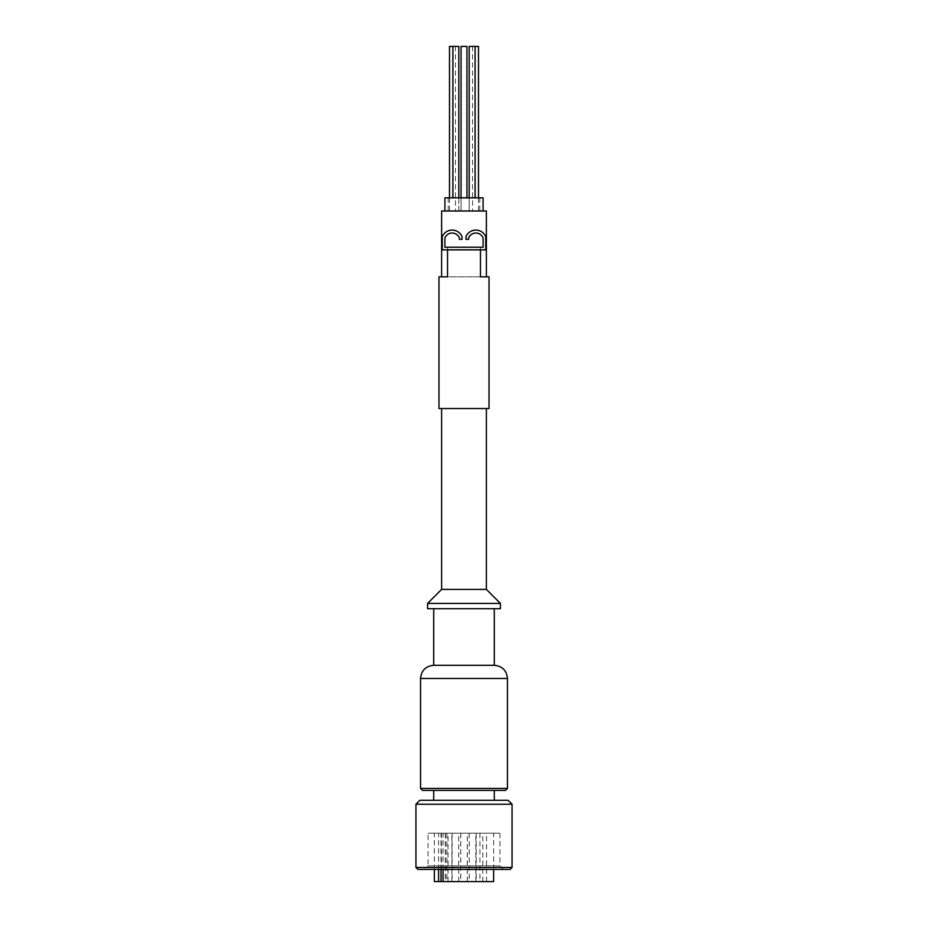 <?xml version="1.0" encoding="UTF-8"?>
<svg xmlns="http://www.w3.org/2000/svg" width="928" height="928" viewBox="0 0 928 928"><rect width="100%" height="100%" fill="white"/><g stroke="black" fill="none" stroke-linecap="round" stroke-linejoin="round"><path stroke-width="0.7" stroke-dasharray="4.64 3.48" d="M489.021 408.529L438.979 408.529M486.388 276.846L441.612 276.846L447.54 276.846L447.54 247.219L480.46 247.219L480.46 276.846L486.388 276.846L438.979 276.846M447.54 249.852L447.54 247.219L444.906 247.219L444.906 238.531A2.633 2.633 0 0 1 445.173 237.371A7.772 7.772 0 0 1 459.116 237.371A2.633 2.633 0 0 1 459.395 238.531L459.395 239.32L462.028 239.32L462.028 237.243A2.633 2.633 0 0 0 461.761 236.083A10.695 10.695 0 0 0 442.54 236.083A2.633 2.633 0 0 0 442.273 237.243L442.273 249.852L485.727 249.852L485.727 237.243A2.633 2.633 0 0 0 485.46 236.083A10.695 10.695 0 0 0 466.239 236.083A2.633 2.633 0 0 0 465.972 237.243L465.972 239.32L468.605 239.32L468.605 238.531A2.633 2.633 0 0 1 468.884 237.371A7.772 7.772 0 0 1 482.827 237.371A2.633 2.633 0 0 1 483.094 238.531L483.094 247.219L480.46 247.219L480.46 249.852M441.612 408.529L486.388 408.529L441.612 408.529M486.388 589.396L441.612 589.396M510.087 869.42L417.913 869.42M424.49 869.42L503.51 869.42L424.49 869.42L428.063 865.859L499.937 865.859L428.063 865.859L428.063 833.205L499.937 833.205L428.063 833.205M512.059 867.448L415.941 867.448M512.059 804.24L415.941 804.24M508.115 800.284L419.885 800.284M433.712 800.284L494.288 800.284L433.712 800.284M433.712 790.412L494.288 790.412L433.712 790.412M505.482 790.412L422.518 790.412M494.288 665.306L433.712 665.306M433.712 608.687L494.288 608.687L433.712 608.687M500.412 608.687L427.588 608.687M500.412 603.42L427.588 603.42M445.475 833.205L493.626 833.205L434.374 833.205L446.867 833.205L445.475 833.205L445.475 881.6L443.062 881.6L446.867 881.6L446.867 833.205M443.062 869.42L443.062 833.205M493.626 881.6L434.374 881.6M438.596 869.42L438.596 833.205M441.438 881.6L448.027 881.6L441.438 881.6L441.438 833.205L448.027 833.205L441.438 833.205M445.301 881.6L451.878 881.6L445.301 881.6L445.301 833.205L451.878 833.205L445.301 833.205M452.098 881.6L458.676 881.6L452.098 881.6L452.098 833.205L458.676 833.205L452.098 833.205M460.706 881.6L467.294 881.6L460.706 881.6L460.706 833.205L467.294 833.205L460.706 833.205M460.752 881.6L467.341 881.6L460.752 881.6L460.752 833.205L467.341 833.205L460.752 833.205M469.232 881.6L475.82 881.6L469.232 881.6L469.232 833.205L475.82 833.205L469.232 833.205M476.18 881.6L482.769 881.6L476.18 881.6L476.18 833.205L482.769 833.205L476.18 833.205M479.95 881.6L486.539 881.6L479.95 881.6L479.95 833.205L486.539 833.205L479.95 833.205M445.475 881.6L446.867 881.6M466.958 197.838L466.958 46.4L461.042 46.4L466.958 46.4L461.042 46.4L461.042 211.004L466.958 211.004L461.042 211.004L466.958 211.004L461.042 211.004L461.042 197.838M478.488 46.4L475.519 46.4M472.143 46.4L475.113 46.4L472.143 46.4M455.857 46.4L452.887 46.4L455.857 46.4M458.815 197.838L458.815 211.004L452.887 211.004L458.815 211.004L458.815 46.4L449.512 46.4M475.113 197.838L475.113 46.4L469.185 46.4L469.185 211.004L475.113 211.004L469.185 211.004L475.113 211.004L469.185 211.004L469.185 197.838M478.488 197.838L478.488 211.004L472.561 211.004L478.488 211.004M455.439 46.4L455.439 211.004L449.512 211.004L455.439 211.004M458.815 211.004L452.887 211.004L458.815 211.004M464 211.004L483.094 211.004L464 211.004M464 197.838L479.799 197.838L464 197.838M483.094 197.838L444.906 197.838M486.388 211.004L441.612 211.004M507.454 788.429L420.546 788.429M507.454 678.484L420.546 678.484M441.02 869.42L441.02 833.205M499.937 833.205L499.937 865.859L503.51 869.42M493.626 869.42L493.626 833.205M434.374 869.42L434.374 833.205M448.027 881.6L448.027 833.205M451.878 881.6L451.878 833.205M458.676 881.6L458.676 833.205M467.294 881.6L467.294 833.205M467.341 881.6L467.341 833.205M475.82 881.6L475.82 833.205M482.769 881.6L482.769 833.205M486.539 881.6L486.539 833.205M472.561 46.4L472.561 211.004M452.887 46.4L452.887 197.838M449.512 197.838L449.512 211.004M448.201 197.838L448.201 211.004M479.799 197.838L479.799 211.004"/><path stroke-width="1.39" d="M447.54 249.852L447.54 276.846L438.979 276.846L438.979 408.529L489.021 408.529L489.021 276.846L486.388 276.846L486.388 211.004L441.612 211.004L441.612 276.846M480.46 249.852L480.46 276.846L489.021 276.846M486.388 408.529L486.388 589.396L441.612 589.396L441.612 408.529M415.941 867.448L417.913 869.42L510.087 869.42L512.059 867.448L512.059 804.24L415.941 804.24L415.941 867.448L512.059 867.448M415.941 804.24L419.885 800.284L508.115 800.284L512.059 804.24M433.712 800.284L433.712 790.412M494.288 665.306L433.712 665.306C425.72 666.095 421.324 670.48 420.546 678.484L420.546 788.429L422.518 790.412L505.482 790.412L507.454 788.429L507.454 678.484C506.676 670.48 502.292 666.095 494.288 665.306L494.288 608.687M433.712 665.306L433.712 608.687M427.588 608.687L500.412 608.687L500.412 603.42L427.588 603.42L427.588 608.687M441.612 589.396L427.588 603.42M493.626 869.42L493.626 881.6L443.062 881.6L443.062 869.42M434.374 869.42L434.374 881.6L438.596 881.6L438.596 869.42M438.596 881.6L441.02 881.6L441.02 869.42M443.062 881.6L441.02 881.6M483.094 247.219L444.906 247.219L444.906 238.531A2.633 2.633 0 0 1 445.173 237.371A7.772 7.772 0 0 1 459.116 237.371A2.633 2.633 0 0 1 459.395 238.531L459.395 239.32L462.028 239.32L462.028 237.243A2.633 2.633 0 0 0 461.761 236.083A10.695 10.695 0 0 0 442.54 236.083A2.633 2.633 0 0 0 442.273 237.243L442.273 249.852L485.727 249.852L485.727 237.243A2.633 2.633 0 0 0 485.46 236.083A10.695 10.695 0 0 0 466.239 236.083A2.633 2.633 0 0 0 465.972 237.243L465.972 239.32L468.605 239.32L468.605 238.531A2.633 2.633 0 0 1 468.884 237.371A7.772 7.772 0 0 1 482.827 237.371A2.633 2.633 0 0 1 483.094 238.531L483.094 247.219M461.042 197.838L461.042 46.4L466.958 46.4L466.958 197.838M475.519 46.4L478.488 46.4L478.488 197.838M449.512 197.838L449.512 46.4L458.815 46.4L458.815 197.838M469.185 197.838L469.185 46.4L475.113 46.4L475.113 197.838M444.906 211.004L444.906 197.838L483.094 197.838L483.094 211.004M420.546 788.429L507.454 788.429M420.546 678.484L507.454 678.484M494.288 800.284L494.288 790.412M486.388 589.396L500.412 603.42M452.887 46.4L452.887 197.838"/></g></svg>

